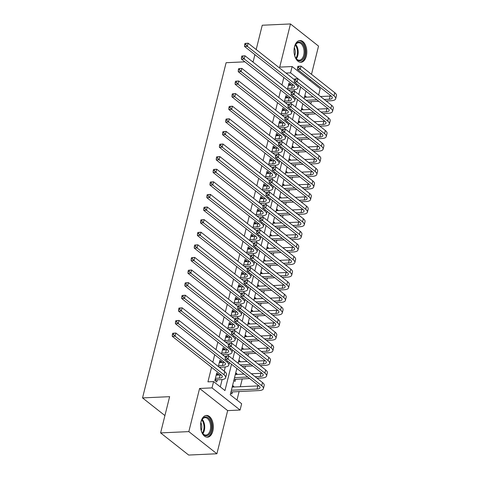 <?xml version="1.0" encoding="UTF-8"?>
<svg xmlns="http://www.w3.org/2000/svg" width="479" height="479" viewBox="0 0 479 479"><rect width="100%" height="100%" fill="white"/><g stroke="black" fill="none" stroke-linecap="round" stroke-linejoin="round"><path stroke-width="0.72" d="M212.862 430.974A10.891 6.389 87.4 0 0 206.449 415.431A10.891 6.389 87.4 0 0 201.03 421.64A10.891 6.389 87.4 0 0 207.443 437.183A10.891 6.389 87.4 0 0 212.862 430.974M306.338 56.073A10.891 6.389 87.4 0 0 299.926 40.529A10.891 6.389 87.4 0 0 294.501 46.738A10.891 6.389 87.4 0 0 300.914 62.282A10.891 6.389 87.4 0 0 306.338 56.073M236.836 368.417L230.267 394.756L241.65 403.737L240.075 410.036L212.011 387.888L213.58 381.589L224.956 390.571L231.525 364.226M227.657 410.605L199.587 388.457L188.828 431.615L160.603 432.902L188.666 455.05L216.897 453.763L227.657 410.605L240.075 410.036M309.937 80.598L310.218 79.46M311.494 74.341L318.535 46.098L290.472 23.95L279.712 67.114L292.13 66.545L320.194 88.693L318.625 94.992L307.237 86.058M236.985 400.055L239.123 391.475M240.308 386.721L242.266 378.871M243.452 374.123L243.554 373.716M244.829 368.596L245.41 366.273M246.589 361.519L246.691 361.112M247.966 355.993L248.547 353.67M249.733 348.916L249.834 348.508M251.11 343.389L251.691 341.066M252.876 336.318L252.978 335.911M254.253 330.791L254.834 328.468M256.02 323.714L256.121 323.307M257.397 318.188L257.977 315.865M259.157 311.111L259.259 310.703M260.534 305.584L261.115 303.261M262.3 298.513L262.402 298.106M263.678 292.986L264.258 290.657M265.444 285.909L265.546 285.502M266.821 280.383L267.402 278.06M268.587 273.305L268.689 272.898M269.964 267.779L270.545 265.456M271.725 260.708L271.827 260.301M273.108 255.181L273.683 252.852M274.868 248.104L274.97 247.697M276.245 242.578L276.826 240.254M278.012 235.5L278.113 235.093M279.389 229.974L279.97 227.651M281.155 222.903L281.257 222.496M282.532 217.376L283.113 215.047M284.292 210.299L284.394 209.892M285.676 204.773L286.25 202.449M287.436 197.695L287.538 197.288M288.813 192.169L289.394 189.846M290.579 185.092L290.681 184.69M291.956 179.571L292.537 177.242M293.723 172.494L293.825 172.087M295.1 166.967L295.681 164.644M296.86 159.89L296.962 159.483M298.243 154.364L298.818 152.041M300.004 147.287L300.105 146.879M301.381 141.766L301.962 139.437M303.147 134.689L303.249 134.282M304.524 129.162L305.105 126.839M306.291 122.085L306.392 121.678M307.668 116.559L308.248 114.236M309.428 109.481L309.53 109.074M310.811 103.955L311.386 101.632M312.571 96.884L312.673 96.477M188.828 431.615L216.897 453.763M256.181 49.541L262.247 25.237L290.472 23.95M218.478 375.057L218.628 374.452L216.736 372.955L214.849 380.518L216.748 382.014L217.292 379.805M221.621 362.453L221.771 361.849L219.873 360.352L218.334 366.537M224.765 349.85L224.914 349.245L223.016 347.748L221.478 353.933M227.902 337.252L228.058 336.647L226.16 335.15L224.615 341.335M231.046 324.648L231.195 324.044L229.303 322.547L227.759 328.732M234.189 312.045L234.339 311.44L232.441 309.943L230.902 316.128M237.333 299.447L237.482 298.842L235.584 297.345L234.045 303.53M240.476 286.843L240.626 286.238L238.728 284.742L237.183 290.927M243.613 274.239L243.763 273.635L241.871 272.138L240.326 278.323M246.757 261.642L246.907 261.037L245.008 259.54L243.47 265.725M249.9 249.038L250.05 248.433L248.152 246.936L246.613 253.122M253.044 236.434L253.193 235.83L251.295 234.333L249.751 240.518M256.181 223.837L256.331 223.232L254.439 221.735L252.894 227.92M259.325 211.233L259.474 210.628L257.576 209.131L256.037 215.316M262.468 198.629L262.618 198.025L260.72 196.528L259.181 202.713M265.611 186.026L265.761 185.427L263.863 183.93L262.318 190.115M268.749 173.428L268.899 172.823L267.007 171.326L265.462 177.511M271.892 160.824L272.042 160.22L270.15 158.723L268.605 164.908M275.036 148.221L275.185 147.616L273.287 146.125L271.749 152.304M278.179 135.623L278.329 135.018L276.431 133.521L274.886 139.706M281.317 123.019L281.466 122.414L279.574 120.918L278.03 127.103M284.46 110.415L284.61 109.811L282.718 108.32L281.173 114.499M287.604 97.818L287.753 97.213L285.855 95.716L284.316 101.901M304.596 96.65L306.069 96.578L305.913 97.183M301.453 109.248L302.926 109.182L302.776 109.787M298.309 121.852L299.782 121.786L299.632 122.39M295.172 134.455L296.639 134.383L296.489 134.988M292.028 147.053L293.501 146.987L293.346 147.592M288.885 159.657L290.358 159.591L290.208 160.196M285.741 172.26L287.214 172.195L287.065 172.793M282.604 184.858L284.071 184.792L283.921 185.397M279.461 197.462L280.933 197.396L280.778 198.001M276.317 210.065L277.79 210L277.64 210.598M273.174 222.663L274.647 222.597L274.497 223.202M270.036 235.267L271.503 235.201L271.353 235.806M266.893 247.871L268.36 247.805L268.21 248.409M263.749 260.468L265.222 260.402L265.073 261.007M260.606 273.072L262.079 273.006L261.929 273.611M257.468 285.676L258.935 285.61L258.786 286.214M254.325 298.279L255.792 298.207L255.642 298.812M251.182 310.877L252.655 310.811L252.505 311.416M248.038 323.481L249.511 323.415L249.361 324.02M244.901 336.084L246.368 336.013L246.218 336.617M241.757 348.682L243.224 348.616L243.075 349.221M238.614 361.286L240.087 361.22L239.937 361.825M235.47 373.889L236.943 373.818L236.794 374.422M233.842 380.422L235.057 381.38L235.608 379.176M304.854 95.62L306.069 96.578M301.71 108.224L302.926 109.182M298.567 120.828L299.782 121.786M295.423 133.425L296.639 134.383M292.286 146.029L293.501 146.987M289.142 158.633L290.358 159.591M285.999 171.231L287.214 172.195M282.855 183.834L284.071 184.792M279.718 196.438L280.933 197.396M276.575 209.036L277.79 210M273.431 221.639L274.647 222.597M270.288 234.243L271.503 235.201M267.15 246.841L268.36 247.805M264.007 259.444L265.222 260.402M260.863 272.048L262.079 273.006M257.72 284.652L258.935 285.61M254.583 297.249L255.792 298.207M251.439 309.853L252.655 310.811M248.296 322.457L249.511 323.415M245.152 335.055L246.368 336.013M242.015 347.658L243.224 348.616M238.871 360.262L240.087 361.22M235.728 372.86L236.943 373.818M232.584 385.463L233.8 386.421L233.65 387.026M230.698 393.025L231.914 393.983L232.465 391.78M283.825 77.478L281.957 84.957M280.682 90.076L278.814 97.56M277.539 102.68L275.67 110.164M274.395 115.283L272.533 122.762M271.258 127.881L269.39 135.365M268.114 140.485L266.246 147.969M264.971 153.088L263.103 160.567M261.827 165.686L259.965 173.17M258.69 178.29L256.822 185.774M255.547 190.893L253.678 198.372M252.403 203.491L250.535 210.976M249.26 216.095L247.398 223.579M246.122 228.699L244.254 236.183M242.979 241.296L241.111 248.781M239.835 253.9L237.967 261.384M236.692 266.504L234.83 273.988M233.548 279.107L231.686 286.586M230.411 291.705L228.543 299.189M227.268 304.309L225.399 311.793M224.124 316.912L222.262 324.391M220.981 329.51L219.119 336.994M217.843 342.114L215.975 349.598M214.7 354.717L212.832 362.196M211.556 367.315L207.934 381.847L213.58 381.589M220.292 386.888L222.124 379.554M224.214 371.177L225.268 366.956M228.004 355.975L228.405 354.352M231.141 343.377L231.549 341.749M234.285 330.773L234.692 329.151M237.428 318.17L237.835 316.547M240.572 305.566L240.973 303.943M243.709 292.968L244.116 291.346M246.853 280.365L247.26 278.742M249.996 267.761L250.403 266.138M253.14 255.163L253.541 253.535M256.277 242.56L256.684 240.937M259.42 229.956L259.828 228.333M262.564 217.358L262.971 215.73M265.707 204.755L266.108 203.132M268.851 192.151L269.252 190.528M271.988 179.553L272.395 177.925M275.132 166.949L275.539 165.327M278.275 154.346L278.676 152.723M281.418 141.748L281.82 140.119M284.556 129.144L284.963 127.522M287.699 116.541L288.107 114.918M290.843 103.943L291.244 102.314M293.986 91.339L294.387 89.717M290.747 85.214L290.897 84.609L288.999 83.112L287.46 89.298M289.352 90.794L289.561 89.968M286.208 103.398L286.418 102.566M283.071 115.996L283.275 115.17M279.928 128.6L280.131 127.773M276.784 141.203L276.994 140.371M273.641 153.801L273.85 152.975M270.503 166.405L270.707 165.578M267.36 179.008L267.563 178.176M264.216 191.606L264.426 190.78M261.073 204.21L261.283 203.383M257.936 216.813L258.139 215.981M254.792 229.411L254.996 228.585M251.649 242.015L251.858 241.188M248.505 254.618L248.715 253.786M245.368 267.222L245.571 266.39M242.224 279.82L242.428 278.994M239.081 292.424L239.29 291.591M235.937 305.027L236.147 304.195M232.8 317.625L233.004 316.799M229.657 330.229L229.86 329.402M226.513 342.832L226.723 342M223.37 355.43L223.579 354.604M220.232 368.034L220.436 367.207M160.603 432.902L169.632 396.672L142.538 397.911L164.92 415.574M142.538 397.911L226.112 62.701L244.901 61.845M199.587 388.457L212.011 387.888M285.981 73.053L290.561 72.844L292.13 66.545M252.241 61.51L253.211 61.468L254.906 54.66M305.961 91.178L304.093 98.662M302.818 103.781L300.95 111.26M299.674 116.379L297.812 123.863M296.531 128.983L294.669 136.467M293.393 141.586L291.525 149.065M290.25 154.184L288.382 161.668M287.107 166.788L285.245 174.272M283.963 179.391L282.101 186.87M280.826 191.989L278.958 199.474M277.682 204.593L275.814 212.077M274.539 217.197L272.677 224.675M271.395 229.794L269.533 237.279M268.258 242.398L266.39 249.882M265.115 255.002L263.246 262.48M261.971 267.599L260.109 275.084M258.828 280.203L256.966 287.687M255.69 292.807L253.822 300.285M252.547 305.404L250.679 312.889M249.403 318.008L247.541 325.492M246.26 330.612L244.398 338.096M243.122 343.209L241.254 350.694M239.979 355.813L238.111 363.298M301.926 81.867L290.561 72.844M232.8 359.106L234.668 351.622M235.943 346.503L237.812 339.024M239.087 333.905L240.955 326.421M242.23 321.301L244.092 313.817M245.368 308.698L247.236 301.219M248.511 296.1L250.379 288.615M251.655 283.496L253.523 276.012M254.798 270.892L256.66 263.414M257.936 258.295L259.804 250.81M261.079 245.691L262.947 238.207M264.222 233.087L266.09 225.609M267.366 220.49L269.228 213.005M270.509 207.886L272.371 200.402M273.647 195.282L275.515 187.804M276.79 182.685L278.658 175.2M279.934 170.081L281.796 162.597M283.077 157.477L284.939 149.999M286.214 144.88L288.083 137.395M289.358 132.276L291.226 124.791M292.501 119.672L294.363 112.188M295.645 107.074L297.507 99.59M298.782 94.471L300.65 86.986M288.598 84.717L290.897 84.609M232.333 386.487L233.8 386.421M285.46 97.315L287.753 97.213M282.317 109.919L284.61 109.811M279.173 122.522L281.466 122.414M276.03 135.12L278.329 135.018M272.892 147.724L275.185 147.616M269.749 160.327L272.042 160.22M266.605 172.925L268.899 172.823M263.462 185.529L265.761 185.427M260.325 198.132L262.618 198.025M257.181 210.73L259.474 210.628M254.038 223.334L256.331 223.232M250.894 235.937L253.193 235.83M247.757 248.535L250.05 248.433M244.613 261.139L246.907 261.037M241.47 273.743L243.763 273.635M238.326 286.34L240.626 286.238M235.189 298.944L237.482 298.842M232.046 311.548L234.339 311.44M228.902 324.151L231.195 324.044M225.759 336.749L228.058 336.647M222.615 349.353L224.914 349.245M219.478 361.956L221.771 361.849M216.334 374.554L218.628 374.452M287.663 88.471L291.561 88.292A6.981 2.563 -166 0 0 294.537 86.986A6.981 2.563 -166 0 0 293.411 85.04L244.524 46.463L244.619 44.703L245.745 44.655L246.062 43.391L244.931 43.445L244.619 44.703M288.448 85.316L292.346 85.142A6.981 2.563 -166 0 0 293.393 85.028M244.931 43.445L248.128 43.188L247.344 46.337L296.232 84.915A10.472 3.838 14 0 1 297.926 87.831A10.472 3.838 14 0 1 293.453 89.789L288.388 90.034M246.062 43.391L248.128 43.188L294.507 79.783M245.745 44.655L247.344 46.337L244.524 46.463M287.466 89.262L288.424 90.016M297.854 66.353L297.543 67.617L298.674 67.563L298.986 66.306L297.854 66.353L301.057 66.102L300.267 69.251L333.989 95.854A10.472 3.838 14 0 1 335.677 98.776A10.472 3.838 14 0 1 331.211 100.728L326.127 100.961M318.786 101.297L308.057 101.787M304.446 97.255L313.158 96.854M320.499 96.518L330.097 96.081A6.981 2.563 -166 0 0 331.151 95.974M306.159 100.291L316.888 99.8M324.229 99.464L329.312 99.237A6.981 2.563 -166 0 0 332.294 97.932A6.981 2.563 -166 0 0 331.163 95.986L297.447 69.377L297.543 67.617M298.986 66.306L301.057 66.102L334.773 92.704A10.472 3.838 14 0 1 336.462 95.626L335.677 98.776M298.674 67.563L300.267 69.251L297.447 69.377M294.16 48.577A9.424 5.532 -92.6 0 1 294.393 47.409A9.424 5.532 -92.6 0 1 295.214 45.146A9.424 5.532 -92.6 0 1 302.357 43.613A9.424 5.532 -92.6 0 1 304.638 55.486A9.424 5.532 -92.6 0 1 295.806 58.115A9.424 5.532 -92.6 0 1 294.441 54.792M295.663 57.869A8.724 5.119 87.4 0 0 299.351 60.186A8.724 5.119 87.4 0 0 303.692 55.211A8.724 5.119 87.4 0 0 298.555 42.757A8.724 5.119 87.4 0 0 295.094 45.403M294.334 47.672A6.868 4.036 -92.6 0 1 294.974 54.768A6.868 4.036 -92.6 0 1 294.699 55.678M300.171 62.246A10.819 6.353 87.4 0 0 305.392 56.085A10.819 6.353 87.4 0 0 299.189 40.637M200.683 423.478A9.424 5.532 -92.6 0 1 201.743 420.047A9.424 5.532 -92.6 0 1 205.317 416.964A9.424 5.532 -92.6 0 1 211.538 425.597A9.424 5.532 -92.6 0 1 206.766 435.734A9.424 5.532 -92.6 0 1 202.33 433.016A9.424 5.532 -92.6 0 1 200.97 429.699M202.186 432.771A8.724 5.119 87.4 0 0 205.874 435.094A8.724 5.119 87.4 0 0 206.15 435.064A8.724 5.119 87.4 0 0 210.58 425.909A8.724 5.119 87.4 0 0 205.084 417.658A8.724 5.119 87.4 0 0 204.808 417.682A8.724 5.119 87.4 0 0 201.617 420.305M200.857 422.574A6.868 4.036 -92.6 0 1 201.222 430.579M206.7 437.147A10.819 6.353 87.4 0 0 206.874 437.129A10.819 6.353 87.4 0 0 212.377 425.909A10.819 6.353 87.4 0 0 205.713 415.538M284.52 101.069L288.418 100.895A6.981 2.563 -166 0 0 291.4 99.59A6.981 2.563 -166 0 0 290.268 97.644L241.38 59.067L241.476 57.306L242.608 57.252L242.919 55.995L241.793 56.043L241.476 57.306M285.304 97.92L289.202 97.746A6.981 2.563 -166 0 0 290.256 97.632M241.793 56.043L244.991 55.786L244.206 58.941L293.094 97.512A10.472 3.838 14 0 1 294.783 100.434A10.472 3.838 14 0 1 290.316 102.392L285.245 102.638M242.919 55.995L244.991 55.786L291.37 92.381M242.608 57.252L244.206 58.941L241.38 59.067M284.322 101.865L285.28 102.62M281.383 113.673L285.274 113.493A6.981 2.563 -166 0 0 288.256 112.194A6.981 2.563 -166 0 0 287.125 110.248L238.237 71.67L238.332 69.904L239.464 69.856L239.775 68.593L238.65 68.647L238.332 69.904M282.167 110.523L286.059 110.344A6.981 2.563 -166 0 0 287.113 110.236M238.65 68.647L241.847 68.389L241.063 71.539L289.951 110.116A10.472 3.838 14 0 1 291.639 113.038A10.472 3.838 14 0 1 287.172 114.99L282.107 115.235M239.775 68.593L241.847 68.389L288.226 104.985M239.464 69.856L241.063 71.539L238.237 71.67M281.185 114.463L282.143 115.223M278.239 126.276L282.131 126.097A6.981 2.563 -166 0 0 285.113 124.791A6.981 2.563 -166 0 0 283.987 122.846L235.099 84.268L235.195 82.508L236.321 82.46L236.638 81.196L235.506 81.25L235.195 82.508M279.023 123.127L282.921 122.947A6.981 2.563 -166 0 0 283.969 122.834M235.506 81.25L238.704 80.993L237.919 84.142L286.807 122.72A10.472 3.838 14 0 1 288.502 125.636A10.472 3.838 14 0 1 284.029 127.594L278.964 127.839M236.638 81.196L238.704 80.993L285.083 117.589M236.321 82.46L237.919 84.142L235.099 84.268M278.042 127.067L279 127.821M275.096 138.874L278.994 138.7A6.981 2.563 -166 0 0 281.969 137.395A6.981 2.563 -166 0 0 280.844 135.449L231.956 96.872L232.052 95.111L233.177 95.058L233.495 93.8L232.363 93.848L232.052 95.111M275.88 135.725L279.778 135.551A6.981 2.563 -166 0 0 280.826 135.437M232.363 93.848L235.56 93.591L234.776 96.746L283.664 135.317A10.472 3.838 14 0 1 285.358 138.239A10.472 3.838 14 0 1 280.886 140.197L275.82 140.443M233.495 93.8L235.56 93.591L281.939 130.186M233.177 95.058L234.776 96.746L231.956 96.872M274.898 139.67L275.856 140.425M294.717 78.957L294.399 80.221L295.531 80.167L295.842 78.909L294.717 78.957L297.914 78.7L297.13 81.849L330.845 108.458A10.472 3.838 14 0 1 332.534 111.373A10.472 3.838 14 0 1 328.067 113.331L322.984 113.565M315.643 113.9L304.913 114.385M301.303 109.853L310.015 109.457M317.355 109.122L326.953 108.685A6.981 2.563 -166 0 0 328.007 108.571M303.015 112.888L313.745 112.403M321.086 112.068L326.169 111.835A6.981 2.563 -166 0 0 329.151 110.529A6.981 2.563 -166 0 0 328.025 108.583L294.304 81.981L294.399 80.221M295.842 78.909L297.914 78.7L331.63 105.308A10.472 3.838 14 0 1 333.324 108.224L332.534 111.373M295.531 80.167L297.13 81.849L294.304 81.981M291.573 91.561L291.256 92.818L292.388 92.77L292.705 91.507L291.573 91.561L294.771 91.303L293.986 94.453L327.702 121.061A10.472 3.838 14 0 1 329.396 123.977A10.472 3.838 14 0 1 324.924 125.935L319.84 126.163M312.5 126.498L301.77 126.989M298.16 122.456L306.871 122.061M314.212 121.726L323.816 121.289A6.981 2.563 -166 0 0 324.864 121.175M299.872 125.492L310.602 125.001M317.942 124.672L323.026 124.438A6.981 2.563 -166 0 0 326.007 123.133A6.981 2.563 -166 0 0 324.882 121.187L291.16 94.585L291.256 92.818M292.705 91.507L294.771 91.303L328.486 117.906A10.472 3.838 14 0 1 330.181 120.828L329.396 123.977M292.388 92.77L293.986 94.453L291.16 94.585M288.43 104.165L288.118 105.422L289.244 105.368L289.561 104.111L288.43 104.165L291.627 103.907L290.843 107.057L324.558 133.659A10.472 3.838 14 0 1 326.253 136.581A10.472 3.838 14 0 1 321.78 138.533L316.697 138.766M309.356 139.102L298.627 139.593M295.016 135.06L303.728 134.659M311.069 134.324L320.673 133.886A6.981 2.563 -166 0 0 321.72 133.779M296.735 138.096L307.464 137.605M314.805 137.269L319.888 137.042A6.981 2.563 -166 0 0 322.864 135.737A6.981 2.563 -166 0 0 321.738 133.791L288.023 107.182L288.118 105.422M289.561 104.111L291.627 103.907L325.349 130.51A10.472 3.838 14 0 1 327.037 133.431L326.253 136.581M289.244 105.368L290.843 107.057L288.023 107.182M285.286 116.762L284.975 118.026L286.107 117.972L286.418 116.714L285.286 116.762L288.484 116.505L287.699 119.654L321.421 146.263A10.472 3.838 14 0 1 323.109 149.179A10.472 3.838 14 0 1 318.643 151.136L313.559 151.37M306.219 151.705L295.489 152.19M291.879 147.658L300.59 147.263M307.931 146.927L317.529 146.49A6.981 2.563 -166 0 0 318.583 146.376M293.591 150.693L304.321 150.208M311.661 149.873L316.745 149.64A6.981 2.563 -166 0 0 319.727 148.334A6.981 2.563 -166 0 0 318.595 146.388L284.879 119.786L284.975 118.026M286.418 116.714L288.484 116.505L322.205 143.113A10.472 3.838 14 0 1 323.894 146.029L323.109 149.179M286.107 117.972L287.699 119.654L284.879 119.786M271.952 151.478L275.85 151.298A6.981 2.563 -166 0 0 278.832 149.999A6.981 2.563 -166 0 0 277.7 148.053L228.812 109.475L228.908 107.715L230.04 107.661L230.351 106.398L229.225 106.452L228.908 107.715M272.737 148.328L276.634 148.149A6.981 2.563 -166 0 0 277.688 148.041M229.225 106.452L232.423 106.194L231.632 109.344L280.526 147.921A10.472 3.838 14 0 1 282.215 150.843A10.472 3.838 14 0 1 277.748 152.795L272.677 153.041M230.351 106.398L232.423 106.194L278.802 142.79M230.04 107.661L231.632 109.344L228.812 109.475M271.755 152.268L272.713 153.029M282.149 129.366L281.832 130.623L282.963 130.575L283.275 129.312L282.149 129.366L285.346 129.108L284.562 132.258L318.278 158.866A10.472 3.838 14 0 1 319.966 161.782A10.472 3.838 14 0 1 315.499 163.74L310.416 163.974M303.075 164.303L292.346 164.794M288.735 160.261L297.447 159.866M304.788 159.531L314.386 159.094A6.981 2.563 -166 0 0 315.439 158.98M290.448 163.297L301.177 162.806M308.518 162.477L313.601 162.243A6.981 2.563 -166 0 0 316.583 160.938A6.981 2.563 -166 0 0 315.451 158.992L281.736 132.39L281.832 130.623M283.275 129.312L285.346 129.108L319.062 155.711A10.472 3.838 14 0 1 320.756 158.633L319.966 161.782M282.963 130.575L284.562 132.258L281.736 132.39M268.809 164.081L272.707 163.902A6.981 2.563 -166 0 0 275.688 162.597A6.981 2.563 -166 0 0 274.557 160.651L225.669 122.073L225.765 120.313L226.896 120.265L227.208 119.002L226.082 119.055L225.765 120.313M269.599 160.932L273.491 160.752A6.981 2.563 -166 0 0 274.545 160.639M226.082 119.055L229.279 118.798L228.495 121.947L277.383 160.525A10.472 3.838 14 0 1 279.071 163.441A10.472 3.838 14 0 1 274.605 165.399L269.539 165.644M227.208 119.002L229.279 118.798L275.659 155.394M226.896 120.265L228.495 121.947L225.669 122.073M268.611 164.872L269.569 165.626M279.006 141.97L278.688 143.227L279.82 143.173L280.137 141.916L279.006 141.97L282.203 141.712L281.418 144.862L315.134 171.464A10.472 3.838 14 0 1 316.829 174.386A10.472 3.838 14 0 1 312.356 176.344L307.273 176.571M299.932 176.907L289.202 177.398M285.592 172.865L294.304 172.464M301.644 172.129L311.248 171.692A6.981 2.563 -166 0 0 312.296 171.584M287.304 175.901L298.034 175.41M305.374 175.075L310.458 174.847A6.981 2.563 -166 0 0 313.44 173.542A6.981 2.563 -166 0 0 312.314 171.596L278.592 144.987L278.688 143.227M280.137 141.916L282.203 141.712L315.918 168.315A10.472 3.838 14 0 1 317.613 171.237L316.829 174.386M279.82 143.173L281.418 144.862L278.592 144.987M265.671 176.679L269.563 176.506A6.981 2.563 -166 0 0 272.545 175.2A6.981 2.563 -166 0 0 271.419 173.254L222.531 134.677L222.627 132.917L223.753 132.863L224.07 131.605L222.939 131.653L222.627 132.917M266.456 173.53L270.348 173.356A6.981 2.563 -166 0 0 271.401 173.242M222.939 131.653L226.136 131.402L225.352 134.551L274.239 173.129A10.472 3.838 14 0 1 275.934 176.044A10.472 3.838 14 0 1 271.461 178.002L266.396 178.248M224.07 131.605L226.136 131.402L272.515 167.997M223.753 132.863L225.352 134.551L222.531 134.677M265.474 177.475L266.432 178.23M275.862 154.567L275.551 155.831L276.676 155.777L276.994 154.519L275.862 154.567L279.059 154.31L278.275 157.459L311.991 184.068A10.472 3.838 14 0 1 313.685 186.984A10.472 3.838 14 0 1 309.212 188.942L304.129 189.175M296.788 189.51L286.059 189.995M282.448 185.463L291.16 185.068M298.501 184.732L308.105 184.295A6.981 2.563 -166 0 0 309.153 184.181M284.167 188.498L294.896 188.013M302.237 187.678L307.32 187.445A6.981 2.563 -166 0 0 310.296 186.139A6.981 2.563 -166 0 0 309.171 184.193L275.455 157.591L275.551 155.831M276.994 154.519L279.059 154.31L312.781 180.918A10.472 3.838 14 0 1 314.469 183.834L313.685 186.984M276.676 155.777L278.275 157.459L275.455 157.591M262.528 189.283L266.426 189.103A6.981 2.563 -166 0 0 269.402 187.804A6.981 2.563 -166 0 0 268.276 185.858L219.388 147.281L219.484 145.52L220.609 145.466L220.927 144.209L219.795 144.257L219.484 145.52M263.312 186.133L267.21 185.954A6.981 2.563 -166 0 0 268.258 185.846M219.795 144.257L222.992 143.999L222.208 147.149L271.096 185.726A10.472 3.838 14 0 1 272.791 188.648A10.472 3.838 14 0 1 268.318 190.6L263.252 190.846M220.927 144.209L222.992 143.999L269.372 180.595M220.609 145.466L222.208 147.149L219.388 147.281M262.33 190.073L263.288 190.834M272.719 167.171L272.407 168.428L273.539 168.38L273.85 167.117L272.719 167.171L275.916 166.914L275.132 170.063L308.853 196.671A10.472 3.838 14 0 1 310.542 199.587A10.472 3.838 14 0 1 306.075 201.545L300.986 201.779M293.651 202.108L282.921 202.599M279.311 198.067L288.023 197.671M295.363 197.336L304.961 196.899A6.981 2.563 -166 0 0 306.015 196.785M281.023 201.102L291.753 200.611M299.094 200.282L304.177 200.048A6.981 2.563 -166 0 0 307.159 198.743A6.981 2.563 -166 0 0 306.027 196.797L272.312 170.195L272.407 168.428M273.85 167.117L275.916 166.914L309.638 193.522A10.472 3.838 14 0 1 311.326 196.438L310.542 199.587M273.539 168.38L275.132 170.063L272.312 170.195M259.384 201.887L263.282 201.707A6.981 2.563 -166 0 0 266.264 200.402A6.981 2.563 -166 0 0 265.132 198.456L216.245 159.884L216.34 158.118L217.472 158.07L217.783 156.807L216.658 156.861L216.34 158.118M260.169 198.737L264.067 198.557A6.981 2.563 -166 0 0 265.121 198.444M216.658 156.861L219.855 156.603L219.065 159.752L267.959 198.33A10.472 3.838 14 0 1 269.647 201.246A10.472 3.838 14 0 1 265.18 203.204L260.109 203.449M217.783 156.807L219.855 156.603L266.234 193.199M217.472 158.07L219.065 159.752L216.245 159.884M259.187 202.677L260.145 203.431M269.581 179.775L269.264 181.032L270.396 180.978L270.707 179.721L269.581 179.775L272.779 179.517L271.994 182.667L305.71 209.269A10.472 3.838 14 0 1 307.398 212.191A10.472 3.838 14 0 1 302.932 214.149L297.848 214.376M290.508 214.712L279.778 215.203M276.167 210.67L284.879 210.269M292.22 209.94L301.818 209.497A6.981 2.563 -166 0 0 302.872 209.389M277.88 213.706L288.609 213.215M295.95 212.88L301.034 212.652A6.981 2.563 -166 0 0 304.015 211.347A6.981 2.563 -166 0 0 302.884 209.401L269.168 182.792L269.264 181.032M270.707 179.721L272.779 179.517L306.494 206.12A10.472 3.838 14 0 1 308.189 209.042L307.398 212.191M270.396 180.978L271.994 182.667L269.168 182.792M256.241 214.484L260.139 214.311A6.981 2.563 -166 0 0 263.121 213.005A6.981 2.563 -166 0 0 261.989 211.059L213.101 172.482L213.197 170.722L214.329 170.668L214.64 169.41L213.514 169.458L213.197 170.722M257.031 211.335L260.923 211.161A6.981 2.563 -166 0 0 261.977 211.047M213.514 169.458L216.712 169.207L215.927 172.356L264.815 210.934A10.472 3.838 14 0 1 266.504 213.85A10.472 3.838 14 0 1 262.037 215.807L256.972 216.053M214.64 169.41L216.712 169.207L263.091 205.802M214.329 170.668L215.927 172.356L213.101 172.482M256.043 215.281L257.001 216.035M266.438 192.372L266.12 193.636L267.252 193.582L267.563 192.324L266.438 192.372L269.635 192.115L268.851 195.27L302.566 221.873A10.472 3.838 14 0 1 304.261 224.795A10.472 3.838 14 0 1 299.788 226.747L294.705 226.98M287.364 227.315L276.634 227.8M273.024 223.268L281.736 222.873M289.077 222.537L298.674 222.1A6.981 2.563 -166 0 0 299.728 221.987M274.736 226.31L285.466 225.819M292.807 225.483L297.89 225.25A6.981 2.563 -166 0 0 300.872 223.95A6.981 2.563 -166 0 0 299.746 222.005L266.025 195.396L266.12 193.636M267.563 192.324L269.635 192.115L303.351 218.723A10.472 3.838 14 0 1 305.045 221.639L304.261 224.795M267.252 193.582L268.851 195.27L266.025 195.396M253.104 227.088L256.995 226.914A6.981 2.563 -166 0 0 259.977 225.609A6.981 2.563 -166 0 0 258.852 223.663L209.964 185.086L210.059 183.325L211.185 183.271L211.502 182.014L210.371 182.062L210.059 183.325M253.888 223.938L257.78 223.759A6.981 2.563 -166 0 0 258.834 223.651M210.371 182.062L213.568 181.804L212.784 184.954L261.672 223.531A10.472 3.838 14 0 1 263.366 226.453A10.472 3.838 14 0 1 258.894 228.405L253.828 228.651M211.502 182.014L213.568 181.804L259.947 218.4M211.185 183.271L212.784 184.954L209.964 185.086M252.906 227.878L253.864 228.639M263.294 204.976L262.983 206.233L264.109 206.186L264.426 204.922L263.294 204.976L266.492 204.719L265.707 207.868L299.423 234.476A10.472 3.838 14 0 1 301.117 237.392A10.472 3.838 14 0 1 296.645 239.35L291.561 239.584M284.221 239.913L273.491 240.404M269.881 235.872L278.592 235.476M285.933 235.141L295.537 234.704A6.981 2.563 -166 0 0 296.585 234.59L262.887 208L262.983 206.233M271.599 238.907L282.329 238.422M289.663 238.087L294.753 237.853A6.981 2.563 -166 0 0 297.728 236.548A6.981 2.563 -166 0 0 296.603 234.602M264.426 204.922L266.492 204.719L300.213 231.327A10.472 3.838 14 0 1 301.902 234.243L301.117 237.392M264.109 206.186L265.707 207.868L262.887 208M249.96 239.692L253.858 239.512A6.981 2.563 -166 0 0 256.834 238.207A6.981 2.563 -166 0 0 255.708 236.261L206.82 197.689L206.916 195.923L208.042 195.875L208.359 194.612L207.227 194.666L206.916 195.923M250.745 236.542L254.642 236.363A6.981 2.563 -166 0 0 255.69 236.249M207.227 194.666L210.425 194.408L209.64 197.558L258.528 236.135A10.472 3.838 14 0 1 260.223 239.051A10.472 3.838 14 0 1 255.75 241.009L250.685 241.254M208.359 194.612L210.425 194.408L256.804 231.004M208.042 195.875L209.64 197.558L206.82 197.689M249.763 240.482L250.721 241.236M260.151 217.58L259.84 218.837L260.965 218.789L261.283 217.526L260.151 217.58L263.348 217.322L262.564 220.472L296.285 247.074A10.472 3.838 14 0 1 297.974 249.996A10.472 3.838 14 0 1 293.507 251.954L288.418 252.182M281.083 252.517L270.354 253.008M266.743 248.475L275.455 248.074M282.79 247.745L292.394 247.308A6.981 2.563 -166 0 0 293.447 247.194L259.744 220.597L259.84 218.837M268.456 251.511L279.185 251.02M286.526 250.685L291.609 250.457A6.981 2.563 -166 0 0 294.591 249.152A6.981 2.563 -166 0 0 293.459 247.206M261.283 217.526L263.348 217.322L297.07 243.925A10.472 3.838 14 0 1 298.758 246.847L297.974 249.996M260.965 218.789L262.564 220.472L259.744 220.597M246.817 252.295L250.715 252.116A6.981 2.563 -166 0 0 253.69 250.81A6.981 2.563 -166 0 0 252.565 248.864L203.677 210.287L203.773 208.527L204.904 208.473L205.216 207.215L204.09 207.269L203.773 208.527M247.601 249.14L251.499 248.966A6.981 2.563 -166 0 0 252.553 248.852M204.09 207.269L207.287 207.012L206.497 210.161L255.391 248.739A10.472 3.838 14 0 1 257.079 251.655A10.472 3.838 14 0 1 252.607 253.613L247.541 253.858M205.216 207.215L207.287 207.012L253.666 243.607M204.904 208.473L206.497 210.161L203.677 210.287M246.619 253.086L247.577 253.84M257.013 230.177L256.696 231.441L257.828 231.387L258.139 230.13L257.013 230.177L260.211 229.92L259.426 233.075L293.142 259.678A10.472 3.838 14 0 1 294.83 262.6A10.472 3.838 14 0 1 290.364 264.552L285.28 264.785M277.94 265.121L267.21 265.606M263.6 261.073L272.312 260.678M279.652 260.342L289.25 259.905A6.981 2.563 -166 0 0 290.304 259.798L256.6 233.201L256.696 231.441M265.312 264.115L276.042 263.624M283.382 263.288L288.466 263.055A6.981 2.563 -166 0 0 291.448 261.756A6.981 2.563 -166 0 0 290.316 259.81M258.139 230.13L260.211 229.92L293.926 256.528A10.472 3.838 14 0 1 295.621 259.444L294.83 262.6M257.828 231.387L259.426 233.075L256.6 233.201M243.673 264.893L247.571 264.719A6.981 2.563 -166 0 0 250.553 263.414A6.981 2.563 -166 0 0 249.421 261.468L200.533 222.891L200.629 221.13L201.761 221.076L202.072 219.819L200.946 219.867L200.629 221.13M244.464 261.744L248.356 261.564A6.981 2.563 -166 0 0 249.409 261.456M200.946 219.867L204.144 219.61L203.359 222.759L252.247 261.336A10.472 3.838 14 0 1 253.936 264.258A10.472 3.838 14 0 1 249.469 266.21L244.404 266.456M202.072 219.819L204.144 219.61L250.523 256.205M201.761 221.076L203.359 222.759L200.533 222.891M243.476 265.689L244.434 266.444M253.87 242.781L253.553 244.039L254.684 243.991L254.996 242.727L253.87 242.781L257.067 242.524L256.283 245.673L289.999 272.282A10.472 3.838 14 0 1 291.693 275.197A10.472 3.838 14 0 1 287.22 277.155L282.137 277.389M274.796 277.718L264.067 278.209M260.456 273.677L269.168 273.281M276.509 272.946L286.107 272.509A6.981 2.563 -166 0 0 287.161 272.395M262.169 276.712L272.898 276.227M280.239 275.892L285.322 275.659A6.981 2.563 -166 0 0 288.304 274.353A6.981 2.563 -166 0 0 287.178 272.407L253.457 245.805L253.553 244.039M254.996 242.727L257.067 242.524L290.783 269.132A10.472 3.838 14 0 1 292.477 272.048L291.693 275.197M254.684 243.991L256.283 245.673L253.457 245.805M240.536 277.497L244.428 277.317A6.981 2.563 -166 0 0 247.409 276.012A6.981 2.563 -166 0 0 246.284 274.066L197.39 235.494L197.492 233.728L198.617 233.68L198.935 232.417L197.803 232.471L197.492 233.728M241.32 274.347L245.212 274.168A6.981 2.563 -166 0 0 246.266 274.054M197.803 232.471L201 232.213L200.216 235.363L249.104 273.94A10.472 3.838 14 0 1 250.798 276.856A10.472 3.838 14 0 1 246.326 278.814L241.26 279.059M198.935 232.417L201 232.213L247.38 268.809M198.617 233.68L200.216 235.363L197.39 235.494M240.338 278.287L241.296 279.041M250.727 255.385L250.415 256.642L251.541 256.594L251.858 255.331L250.727 255.385L253.924 255.127L253.14 258.277L286.855 284.879A10.472 3.838 14 0 1 288.55 287.801A10.472 3.838 14 0 1 284.077 289.759L278.994 289.987M271.653 290.322L260.923 290.813M257.313 286.28L266.025 285.879M273.365 285.55L282.969 285.113A6.981 2.563 -166 0 0 284.017 284.999M259.031 289.316L269.761 288.825M277.096 288.49L282.185 288.262A6.981 2.563 -166 0 0 285.161 286.957A6.981 2.563 -166 0 0 284.035 285.011L250.319 258.403L250.415 256.642M251.858 255.331L253.924 255.127L287.645 281.73A10.472 3.838 14 0 1 289.334 284.652L288.55 287.801M251.541 256.594L253.14 258.277L250.319 258.403M237.392 290.1L241.29 289.921A6.981 2.563 -166 0 0 244.266 288.615A6.981 2.563 -166 0 0 243.14 286.67L194.252 248.092L194.348 246.332L195.474 246.278L195.791 245.02L194.66 245.074L194.348 246.332M238.177 286.945L242.075 286.771A6.981 2.563 -166 0 0 243.122 286.658M194.66 245.074L197.857 244.817L197.073 247.966L245.961 286.544A10.472 3.838 14 0 1 247.655 289.46A10.472 3.838 14 0 1 243.182 291.418L238.117 291.663M195.791 245.02L197.857 244.817L244.236 281.413M195.474 246.278L197.073 247.966L194.252 248.092M237.195 290.891L238.153 291.645M247.583 267.983L247.272 269.246L248.397 269.192L248.715 267.935L247.583 267.983L250.78 267.725L249.996 270.88L283.718 297.483A10.472 3.838 14 0 1 285.406 300.405A10.472 3.838 14 0 1 280.933 302.357L275.85 302.59M268.515 302.926L257.786 303.417M254.175 298.878L262.887 298.483M270.222 298.148L279.826 297.71A6.981 2.563 -166 0 0 280.88 297.603M255.888 301.92L266.617 301.429M273.958 301.093L279.041 300.86A6.981 2.563 -166 0 0 282.017 299.561A6.981 2.563 -166 0 0 280.892 297.615L247.176 271.006L247.272 269.246M248.715 267.935L250.78 267.725L284.502 294.334A10.472 3.838 14 0 1 286.191 297.249L285.406 300.405M248.397 269.192L249.996 270.88L247.176 271.006M234.249 302.698L238.147 302.524A6.981 2.563 -166 0 0 241.123 301.219A6.981 2.563 -166 0 0 239.997 299.273L191.109 260.696L191.205 258.935L192.336 258.882L192.648 257.624L191.522 257.672L191.205 258.935M235.033 299.549L238.931 299.369A6.981 2.563 -166 0 0 239.985 299.261M191.522 257.672L194.719 257.415L193.929 260.564L242.823 299.141A10.472 3.838 14 0 1 244.512 302.063A10.472 3.838 14 0 1 240.039 304.021L234.973 304.261M192.648 257.624L194.719 257.415L241.099 294.01M192.336 258.882L193.929 260.564L191.109 260.696M234.051 303.494L235.009 304.249M244.446 280.586L244.128 281.85L245.26 281.796L245.571 280.532L244.446 280.586L247.643 280.329L246.853 283.478L280.574 310.087A10.472 3.838 14 0 1 282.263 313.003A10.472 3.838 14 0 1 277.796 314.96L272.713 315.194M265.372 315.529L254.642 316.014M251.032 311.482L259.744 311.087M267.084 310.751L276.682 310.314A6.981 2.563 -166 0 0 277.736 310.2M252.744 314.517L263.474 314.032M270.815 313.697L275.898 313.464A6.981 2.563 -166 0 0 278.88 312.158A6.981 2.563 -166 0 0 277.748 310.212L244.033 283.61L244.128 281.85M245.571 280.532L247.643 280.329L281.359 306.937A10.472 3.838 14 0 1 283.053 309.853L282.263 313.003M245.26 281.796L246.853 283.478L244.033 283.61M231.106 315.302L235.003 315.122A6.981 2.563 -166 0 0 237.985 313.817A6.981 2.563 -166 0 0 236.854 311.871L187.966 273.299L188.061 271.533L189.193 271.485L189.504 270.222L188.379 270.276L188.061 271.533M231.896 312.152L235.788 311.973A6.981 2.563 -166 0 0 236.842 311.859M188.379 270.276L191.576 270.018L190.792 273.168L239.68 311.745A10.472 3.838 14 0 1 241.368 314.661A10.472 3.838 14 0 1 236.901 316.619L231.83 316.864M189.504 270.222L191.576 270.018L237.955 306.614M189.193 271.485L190.792 273.168L187.966 273.299M230.908 316.092L231.866 316.847M241.302 293.19L240.985 294.447L242.117 294.399L242.428 293.136L241.302 293.19L244.5 292.932L243.715 296.082L277.431 322.684A10.472 3.838 14 0 1 279.125 325.606A10.472 3.838 14 0 1 274.653 327.564L269.569 327.792M262.229 328.127L251.499 328.618M247.888 324.085L256.6 323.69M263.941 323.355L273.539 322.918A6.981 2.563 -166 0 0 274.593 322.804M249.601 327.121L260.331 326.63M267.671 326.295L272.755 326.067A6.981 2.563 -166 0 0 275.736 324.762A6.981 2.563 -166 0 0 274.611 322.816L240.889 296.208L240.985 294.447M242.428 293.136L244.5 292.932L278.215 319.535A10.472 3.838 14 0 1 279.91 322.457L279.125 325.606M242.117 294.399L243.715 296.082L240.889 296.208M227.968 327.905L231.86 327.726A6.981 2.563 -166 0 0 234.842 326.421A6.981 2.563 -166 0 0 233.716 324.475L184.822 285.897L184.924 284.137L186.05 284.083L186.367 282.826L185.235 282.879L184.924 284.137M228.752 324.75L232.644 324.576A6.981 2.563 -166 0 0 233.698 324.463M185.235 282.879L188.433 282.622L187.648 285.771L236.536 324.349A10.472 3.838 14 0 1 238.231 327.265A10.472 3.838 14 0 1 233.758 329.223L228.693 329.468M186.367 282.826L188.433 282.622L234.812 319.218M186.05 284.083L187.648 285.771L184.822 285.897M227.77 328.696L228.728 329.45M238.159 305.788L237.847 307.051L238.973 306.997L239.29 305.74L238.159 305.788L241.356 305.53L240.572 308.686L274.287 335.288A10.472 3.838 14 0 1 275.982 338.21A10.472 3.838 14 0 1 271.509 340.162L266.426 340.395M259.085 340.731L248.356 341.222M244.745 336.683L253.457 336.288M260.798 335.953L270.401 335.516A6.981 2.563 -166 0 0 271.449 335.408M246.463 339.725L257.193 339.234M264.528 338.898L269.617 338.665A6.981 2.563 -166 0 0 272.593 337.366A6.981 2.563 -166 0 0 271.467 335.42L237.752 308.811L237.847 307.051M239.29 305.74L241.356 305.53L275.078 332.139A10.472 3.838 14 0 1 276.766 335.055L275.982 338.21M238.973 306.997L240.572 308.686L237.752 308.811M224.825 340.503L228.717 340.329A6.981 2.563 -166 0 0 231.698 339.024A6.981 2.563 -166 0 0 230.573 337.078L181.685 298.501L181.781 296.74L182.906 296.687L183.223 295.429L182.092 295.477L181.781 296.74M225.609 337.354L229.507 337.174A6.981 2.563 -166 0 0 230.555 337.066M182.092 295.477L185.289 295.22L184.505 298.375L233.393 336.947A10.472 3.838 14 0 1 235.087 339.868A10.472 3.838 14 0 1 230.615 341.826L225.549 342.066M183.223 295.429L185.289 295.22L231.668 331.815M182.906 296.687L184.505 298.375L181.685 298.501M224.627 341.299L225.585 342.054M235.015 318.391L234.704 319.655L235.83 319.601L236.147 318.337L235.015 318.391L238.213 318.134L237.428 321.283L271.15 347.892A10.472 3.838 14 0 1 272.838 350.808A10.472 3.838 14 0 1 268.366 352.766L263.282 352.999M255.948 353.334L245.218 353.819M241.608 349.287L250.319 348.892M257.654 348.556L267.258 348.119A6.981 2.563 -166 0 0 268.312 348.005M243.32 352.322L254.05 351.837M261.39 351.502L266.474 351.269A6.981 2.563 -166 0 0 269.449 349.963A6.981 2.563 -166 0 0 268.324 348.017L234.608 321.415L234.704 319.655M236.147 318.337L238.213 318.134L271.934 344.742A10.472 3.838 14 0 1 273.623 347.658L272.838 350.808M235.83 319.601L237.428 321.283L234.608 321.415M221.681 353.107L225.579 352.927A6.981 2.563 -166 0 0 228.555 351.628A6.981 2.563 -166 0 0 227.429 349.682L178.541 311.105L178.637 309.338L179.769 309.29L180.08 308.027L178.954 308.081L178.637 309.338M222.466 349.957L226.363 349.778A6.981 2.563 -166 0 0 227.417 349.664M178.954 308.081L182.152 307.823L181.361 310.973L230.255 349.55A10.472 3.838 14 0 1 231.944 352.472A10.472 3.838 14 0 1 227.471 354.424L222.406 354.67M180.08 308.027L182.152 307.823L228.531 344.419M179.769 309.29L181.361 310.973L178.541 311.105M221.484 353.897L222.442 354.658M231.878 330.995L231.561 332.252L232.692 332.204L233.004 330.941L231.878 330.995L235.075 330.738L234.285 333.887L268.006 360.495A10.472 3.838 14 0 1 269.695 363.411A10.472 3.838 14 0 1 265.228 365.369L260.145 365.597M252.804 365.932L242.075 366.423M238.464 361.89L247.176 361.495M254.517 361.16L264.115 360.723A6.981 2.563 -166 0 0 265.168 360.609M240.177 364.926L250.906 364.435M258.247 364.1L263.33 363.872A6.981 2.563 -166 0 0 266.312 362.567A6.981 2.563 -166 0 0 265.18 360.621L231.465 334.013L231.561 332.252M233.004 330.941L235.075 330.738L268.791 357.34A10.472 3.838 14 0 1 270.479 360.262L269.695 363.411M232.692 332.204L234.285 333.887L231.465 334.013M218.538 365.711L222.436 365.531A6.981 2.563 -166 0 0 225.417 364.226A6.981 2.563 -166 0 0 224.286 362.28L175.398 323.702L175.494 321.942L176.625 321.894L176.937 320.631L175.811 320.685L175.494 321.942M219.328 362.555L223.22 362.381A6.981 2.563 -166 0 0 224.274 362.268M175.811 320.685L179.008 320.427L178.224 323.576L227.112 362.154A10.472 3.838 14 0 1 228.8 365.07A10.472 3.838 14 0 1 224.334 367.028L219.262 367.273M176.937 320.631L179.008 320.427L225.387 357.023M176.625 321.894L178.224 323.576L175.398 323.702M218.34 366.501L219.298 367.255M228.734 343.593L228.417 344.856L229.549 344.802L229.86 343.545L228.734 343.593L231.932 343.341L231.147 346.491L264.863 373.093A10.472 3.838 14 0 1 266.558 376.015A10.472 3.838 14 0 1 262.085 377.967L257.001 378.2M249.661 378.536L234.099 379.392M235.321 374.494L244.033 374.093M251.373 373.758L260.971 373.321A6.981 2.563 -166 0 0 262.025 373.213M234.536 377.644L247.763 377.039M255.103 376.704L260.187 376.47A6.981 2.563 -166 0 0 263.169 375.171A6.981 2.563 -166 0 0 262.043 373.225L228.321 346.616L228.417 344.856M229.86 343.545L231.932 343.341L265.647 369.944A10.472 3.838 14 0 1 267.342 372.866L266.558 376.015M229.549 344.802L231.147 346.491L228.321 346.616M215.4 378.308L219.292 378.135A6.981 2.563 -166 0 0 222.274 376.829A6.981 2.563 -166 0 0 221.148 374.883L172.254 336.306L172.356 334.546L173.482 334.492L173.799 333.234L172.668 333.282L172.356 334.546M216.185 375.159L220.077 374.985A6.981 2.563 -166 0 0 221.13 374.871M172.668 333.282L175.865 333.025L175.08 336.18L223.968 374.752A10.472 3.838 14 0 1 225.663 377.674A10.472 3.838 14 0 1 221.19 379.631L216.161 379.859L214.867 380.434M173.799 333.234L175.865 333.025L224.753 371.602A10.472 3.838 14 0 1 226.447 374.524L225.663 377.674M173.482 334.492L175.08 336.18L172.254 336.306M215.203 379.105L216.161 379.859M225.591 356.196L225.28 357.46L226.405 357.406L226.723 356.148L225.591 356.196L228.788 355.939L228.004 359.088L261.72 385.697A10.472 3.838 14 0 1 263.414 388.613A10.472 3.838 14 0 1 258.941 390.571L230.956 391.996M232.177 387.092L257.834 385.924A6.981 2.563 -166 0 0 258.882 385.811M231.393 390.241L257.043 389.074A6.981 2.563 -166 0 0 260.025 387.768A6.981 2.563 -166 0 0 258.899 385.823L225.184 359.22L225.28 357.46M226.723 356.148L228.788 355.939L262.51 382.547A10.472 3.838 14 0 1 264.198 385.463L263.414 388.613M226.405 357.406L228.004 359.088L225.184 359.22M292.346 85.142L291.561 88.292M296.531 83.735L296.232 84.915M330.097 96.081L329.312 99.237M334.773 92.704L333.989 95.854M295.687 44.475A8.724 5.119 -92.6 0 1 297.812 55.48A8.724 5.119 -92.6 0 1 296.333 58.737M295.902 58.21A8.436 4.952 87.4 0 0 297.094 55.384A8.436 4.952 87.4 0 0 295.298 45.038M202.21 419.376A8.724 5.119 -92.6 0 1 202.862 433.639M202.425 433.112A8.436 4.952 87.4 0 0 201.827 419.945M289.202 97.746L288.418 100.895M293.387 96.339L293.094 97.512M286.059 110.344L285.274 113.493M290.244 108.937L289.951 110.116M282.921 122.947L282.131 126.097M287.101 121.54L286.807 122.72M279.778 135.551L278.994 138.7M283.957 134.144L283.664 135.317M326.953 108.685L326.169 111.835M331.63 105.308L330.845 108.458M323.816 121.289L323.026 124.438M328.486 117.906L327.702 121.061M320.673 133.886L319.888 137.042M325.349 130.51L324.558 133.659M317.529 146.49L316.745 149.64M322.205 143.113L321.421 146.263M276.634 148.149L275.85 151.298M280.82 146.742L280.526 147.921M314.386 159.094L313.601 162.243M319.062 155.711L318.278 158.866M273.491 160.752L272.707 163.902M277.676 159.345L277.383 160.525M311.248 171.692L310.458 174.847M315.918 168.315L315.134 171.464M270.348 173.356L269.563 176.506M274.533 171.949L274.239 173.129M308.105 184.295L307.32 187.445M312.781 180.918L311.991 184.068M267.21 185.954L266.426 189.103M271.389 184.547L271.096 185.726M304.961 196.899L304.177 200.048M309.638 193.522L308.853 196.671M264.067 198.557L263.282 201.707M268.252 197.15L267.959 198.33M301.818 209.497L301.034 212.652M306.494 206.12L305.71 209.269M260.923 211.161L260.139 214.311M265.109 209.754L264.815 210.934M298.674 222.1L297.89 225.25M303.351 218.723L302.566 221.873M257.78 223.759L256.995 226.914M261.965 222.352L261.672 223.531M295.537 234.704L294.753 237.853M300.213 231.327L299.423 234.476M254.642 236.363L253.858 239.512M258.822 234.955L258.528 236.135M292.394 247.308L291.609 250.457M297.07 243.925L296.285 247.074M251.499 248.966L250.715 252.116M255.684 247.559L255.391 248.739M289.25 259.905L288.466 263.055M293.926 256.528L293.142 259.678M248.356 261.564L247.571 264.719M252.541 260.157L252.247 261.336M286.107 272.509L285.322 275.659M290.783 269.132L289.999 272.282M245.212 274.168L244.428 277.317M249.397 272.761L249.104 273.94M282.969 285.113L282.185 288.262M287.645 281.73L286.855 284.879M242.075 286.771L241.29 289.921M246.254 285.364L245.961 286.544M279.826 297.71L279.041 300.86M284.502 294.334L283.718 297.483M238.931 299.369L238.147 302.524M243.116 297.962L242.823 299.141M276.682 310.314L275.898 313.464M281.359 306.937L280.574 310.087M235.788 311.973L235.003 315.122M239.973 310.566L239.68 311.745M273.539 322.918L272.755 326.067M278.215 319.535L277.431 322.684M232.644 324.576L231.86 327.726M236.83 323.169L236.536 324.349M270.401 335.516L269.617 338.665M275.078 332.139L274.287 335.288M229.507 337.174L228.717 340.329M233.686 335.773L233.393 336.947M267.258 348.119L266.474 351.269M271.934 344.742L271.15 347.892M226.363 349.778L225.579 352.927M230.549 348.371L230.255 349.55M264.115 360.723L263.33 363.872M268.791 357.34L268.006 360.495M223.22 362.381L222.436 365.531M227.405 360.974L227.112 362.154M260.971 373.321L260.187 376.47M265.647 369.944L264.863 373.093M220.077 374.985L219.292 378.135M224.753 371.602L223.968 374.752M257.834 385.924L257.043 389.074M262.51 382.547L261.72 385.697M298.549 85.328L297.926 87.831M295.405 97.932L294.783 100.434M292.268 110.535L291.639 113.038M289.124 123.133L288.502 125.636M285.981 135.737L285.358 138.239M282.838 148.34L282.215 150.843M279.7 160.938L279.071 163.441M276.557 173.542L275.934 176.044M273.413 186.145L272.791 188.648M270.27 198.743L269.647 201.246M267.132 211.347L266.504 213.85M263.989 223.95L263.366 226.453M260.845 236.548L260.223 239.051M257.702 249.152L257.079 251.655M254.565 261.756L253.936 264.258M251.421 274.359L250.798 276.856M248.278 286.957L247.655 289.46M245.134 299.561L244.512 302.063M241.997 312.164L241.368 314.661M238.853 324.762L238.231 327.265M235.71 337.366L235.087 339.868M232.566 349.969L231.944 352.472M229.423 362.567L228.8 365.07"/></g></svg>
